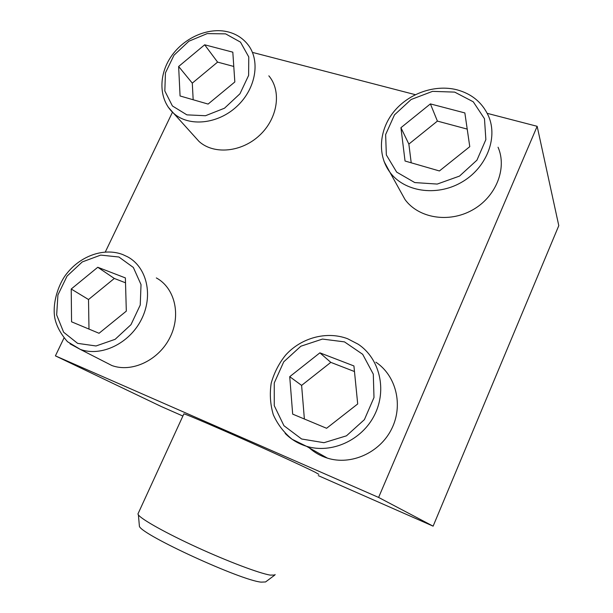 <?xml version="1.0" encoding="UTF-8"?>
<svg xmlns="http://www.w3.org/2000/svg" width="613" height="613" viewBox="0 0 613 613"><rect width="100%" height="100%" fill="white"/><g stroke="black" fill="none" stroke-linecap="round" stroke-linejoin="round"><path stroke-width="0.92" d="M268.839 75.836C281.819 91.076 277.819 118.416 259.621 135.297C241.583 152.346 213.83 154.874 199.056 141.473L194.267 136.163M375.892 362.199C396.167 375.692 403.538 405.308 391.607 429C379.868 452.792 351.088 465.635 327.434 458.141C320.622 456.011 314.599 452.609 309.35 447.927M63.967 338.039L55.408 355.869L378.604 497.434L537.157 126.309L487.243 113.351M415.292 94.67L253.169 52.58M172.46 112.217L105.306 251.997M498.055 147.235C507.426 168.598 495.84 197.202 472.217 210.136C448.701 223.278 418.564 218.128 405.047 199.593L399.745 190.03M156.33 277.919C174.82 287.895 181.371 314.982 169.939 337.564C158.729 360.237 132.025 372.903 111.911 365.547L103.482 361.241M537.157 126.309L558.788 225.653L433.115 526.161L318.277 475.619M55.408 355.869L161.334 406.557L182.881 416.043M183.823 413.99L183.885 413.852C186.298 414.449 199.371 419.928 223.094 430.303C258.219 445.682 304.263 466.677 315.182 472.24L318.829 474.362M378.604 497.434L433.115 526.161M289.727 376.681L292.677 414.12L326.591 428.28L357.701 403.952L353.923 365.946L319.886 352.835L289.727 376.681L301.611 385.393L304.377 419.008M400.933 127.703L405.04 161.02L439.414 170.958L469.773 146.668L464.853 112.93L430.395 103.903L400.933 127.703L408.863 144.093L411.208 162.797M178.636 66.495L180.069 95.973L208.106 104.072L234.833 81.966L232.81 52.166L204.658 44.795L178.636 66.495L192.29 83.138L193.172 99.758M71.223 289.022L71.56 321.81L99.038 333.28L126.316 311.128L125.381 277.911L97.766 267.268L71.223 289.022L88.517 299.527L88.985 329.089M354.483 371.539L330.805 362.367L319.886 352.835M330.805 362.367L301.611 385.393M125.519 282.8L114.317 278.455L97.766 267.268M114.317 278.455L88.517 299.527M233.775 66.457L217.592 62.112L204.658 44.795M217.592 62.112L192.29 83.138M467.213 129.098L437.406 121.098L430.395 103.903M437.406 121.098L408.863 144.093M275.107 574.465L274.831 575.055L270.195 575.109C259.406 573.339 228.243 561.631 197.225 547.432C166.184 533.233 141.611 519.472 138.4 514.889L137.94 513.97L138.3 513.181M274.831 575.055L265.552 581.952L261.092 582.128C240.993 580.419 142.354 535.149 139.419 526.406L139.266 524.682M344.483 341.878L362.681 354.306L373.302 374.152L373.991 397.53L364.398 419.637L346.468 435.82L323.971 442.701L301.627 439L283.942 425.713L274.272 405.706L274.256 382.964L283.735 361.831L300.86 346.222L322.453 339.073L344.483 341.878M327.434 458.141L306.377 446.241L292.171 439.306C283.919 432.617 277.628 424.418 273.291 414.695C270.272 404.457 269.574 393.96 271.199 383.202C274.203 372.627 279.038 363.225 285.712 354.996C301.289 337.771 326.576 330.836 347.563 338.713L358.214 344.23C379.616 358.39 387.301 389.776 374.528 415.009C361.961 440.341 331.365 454.103 306.377 446.241C298.179 443.682 291.106 439.398 285.152 433.399M454.677 92.111L473.259 101.796L484.477 118.723L485.864 139.603L476.945 160.162L459.512 176.092L437.23 184.069L414.771 182.574L396.657 172.107L386.351 154.959L385.631 134.584L394.473 114.869L411.139 99.498L432.548 91.36L454.677 92.111M405.047 199.593L389.868 172.192C377.087 154.882 379.163 129.588 393.967 111.551C408.741 93.475 434.732 84.211 456.769 89.751C471.734 93.781 482.308 102.54 488.5 116.049C498.377 138.454 486.009 168.774 460.915 182.659C435.935 196.765 404.059 191.593 389.868 172.192L384.022 161.395M225.615 33.868L240.48 42.128L248.763 56.932L248.625 75.399L239.959 93.774L224.496 108.21L205.493 115.727L186.888 114.861L172.414 105.965L164.828 90.977L165.441 72.893L174.008 55.208L188.858 41.232L207.209 33.6L225.615 33.868M199.056 141.473L173.632 113.298C158.713 99.85 158.269 75.284 171.088 56.603C183.846 37.822 208.182 26.888 228.113 31.891C235.852 33.884 242.227 37.845 247.238 43.784C260.74 59.561 256.357 88.257 237.131 106.156C218.082 124.232 188.965 127.167 173.632 113.298L168.077 106.953M118.914 257.008L133.35 267.467L141.028 284.601L140.231 305.067L130.975 324.675L115.129 339.318L96.026 345.97L77.621 343.364L63.622 332.223L56.664 314.929L57.928 294.953L67.055 276.118L82.257 261.935L100.701 255.1L118.914 257.008M111.911 365.547L80.295 349.395L67.499 341.709C60.664 333.824 56.434 325.94 54.81 318.063C51.837 301.32 59.959 281.352 67.154 273.114C80.954 255.759 104.057 247.522 122.6 254.495L127.673 256.855C146.936 267.191 153.579 295.658 141.373 319.534C129.404 343.51 101.275 357.034 80.295 349.395L70.028 343.824M183.885 413.852L137.94 513.97M139.419 526.406L138.4 514.889"/></g></svg>
